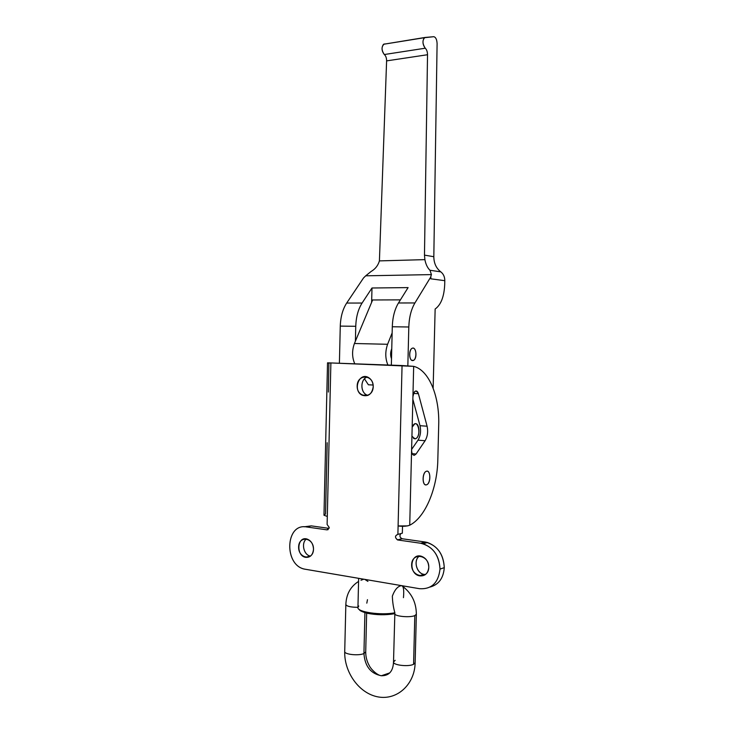 <?xml version="1.0" encoding="UTF-8"?>
<svg xmlns="http://www.w3.org/2000/svg" width="734" height="734" viewBox="0 0 734 734"><rect width="100%" height="100%" fill="white"/><g stroke="black" fill="none" stroke-linecap="round" stroke-linejoin="round"><path stroke-width="1.1" d="M430.087 587.044C438.73 584.64 443.464 578.172 444.272 567.648L440.015 569.098C438.391 582.851 431.592 589.384 419.6 588.714C431.592 589.384 438.391 582.851 440.015 569.098C439.106 554.95 432.675 546.335 420.738 543.252L397.755 539.967C394.745 537.673 394.791 535.802 397.892 534.361L402.058 365.541L330.887 362.945L327.309 516.442L323.978 515.24L327.309 516.442L327.116 524.498L329.245 527.489L327.116 524.498L330.887 362.945L413.673 366.349L412.921 396.727C414.178 390.488 416.013 389.479 418.398 393.699C417.71 391.479 416.673 390.626 415.297 391.149C413.884 392.039 413.086 393.901 412.921 396.727L411.591 450.107C411.691 453.484 412.609 455.208 414.361 455.291L416.059 454.016L412.214 453.667L416.059 454.016L414.361 455.291C412.609 455.208 411.691 453.484 411.591 450.107L409.728 525.205L407.627 525.893L398.103 525.948C402.755 526.581 406.627 526.333 409.728 525.205C425.307 517.433 437.317 488.321 437.822 459.86C437.317 488.321 425.307 517.433 409.728 525.205L413.673 366.349C429.023 370.074 439.648 396.351 438.712 424.894C439.648 396.351 429.023 370.074 413.673 366.349L402.058 365.541L397.892 534.361L402.342 533.187L402.516 526.269L402.342 533.187L397.892 534.361C394.874 535.609 394.736 537.462 397.479 539.912L402.204 538.756L425.087 541.995C436.978 545.041 443.373 553.592 444.272 567.648C443.464 578.172 438.73 584.64 430.087 587.044M391.754 348.778C390.341 352.091 390.259 355.421 391.506 358.77C390.259 355.421 390.341 352.091 391.754 348.778M430.711 276.81L431.427 274.599L365.706 275.819L363.523 277.966L346.677 303.059L362.091 303.041L371.982 287.994L408.095 287.6L398.479 302.977L414.93 302.949L430.876 276.801L414.93 302.949C411.187 309.298 409.15 317.308 408.81 326.988L407.847 365.734L408.81 326.988L392.295 326.768L391.35 365.147L392.295 326.768L408.81 326.988C409.15 317.308 411.187 309.298 414.93 302.949L398.479 302.977C394.69 309.262 392.626 317.198 392.295 326.768C392.626 317.198 394.69 309.262 398.479 302.977L408.095 287.6L371.982 287.994L371.643 302.316L371.982 287.994L362.091 303.041L346.677 303.059L363.523 277.966L365.706 275.819L431.427 274.599L429.968 270.259C427.5 267.882 425.803 264.341 424.885 259.634L379.414 260.891C378.028 265.552 375.248 269.094 371.055 271.507L365.706 275.819L371.055 271.507C375.248 269.094 378.028 265.552 379.414 260.891L424.885 259.634L424.472 255.12L427.527 54.729L386.607 60.885L379.414 260.891L386.607 60.885L427.527 54.729C427.454 51.729 426.693 49.554 425.234 48.215L384.313 54.527C385.818 55.83 386.579 57.949 386.607 60.885C386.579 57.949 385.818 55.83 384.313 54.527L425.234 48.215C422.582 44.526 422.27 41.021 424.298 37.709L433.766 36.7C435.748 37.168 436.858 39.453 437.097 43.563L433.822 256.716C433.886 263.212 436.207 268.259 440.795 271.855C443.455 273.947 444.786 276.883 444.795 280.682L444.694 284.764L444.795 280.682L430.821 278.81L430.876 276.801L430.821 278.81L444.795 280.682C444.786 276.883 443.455 273.947 440.795 271.855L429.968 270.259L431.427 274.599L430.711 276.81M339.402 363.257L340.273 326.098C340.604 316.831 342.732 309.152 346.677 303.059C342.732 309.152 340.604 316.831 340.273 326.098L339.402 363.257M433.143 388.194L435.143 309.014C440.905 304.894 444.088 296.811 444.694 284.764C444.088 296.811 440.905 304.894 435.143 309.014L433.143 388.194M415.004 438.886L411.939 436.225L415.004 438.886L415.683 438.693C420.692 436.739 419.6 421.344 414.627 424.004L412.159 427.151C417.417 415.251 422.656 437.207 415.004 438.886M412.673 360.577C408.554 360.651 408.875 347.953 412.985 348.109C417.068 348.145 416.756 360.642 412.673 360.577L413.517 360.366C417.6 358.596 416.141 345.962 412.104 348.329C408.517 349.834 409.04 360.917 412.673 360.577M324.254 514.763L325.529 514.011L327.19 442.73M329.245 527.489L326.997 529.865L306.509 526.939C284.865 522.92 283.893 566.547 305.537 569.29L419.6 588.714L305.069 569.199C283.728 565.786 285.159 522.938 306.509 526.939L311.299 525.874L329.089 528.388L311.299 525.874L304.17 526.801L311.299 525.874L306.509 526.939L326.997 529.865L328.236 529.572L326.997 529.865L329.245 527.489M373.221 386.69C372.964 399.021 356.761 398.057 357.174 385.891C357.339 373.707 373.56 374.368 373.221 386.69C373.138 382.386 371.487 379.294 368.257 377.404C358.724 372.074 352.458 391.011 362.302 395.25C368.395 396.911 372.028 394.057 373.221 386.69M313.501 549.289C313.271 561.125 298.243 558.629 298.619 546.958C298.775 535.251 313.813 537.471 313.501 549.289C313.244 543.912 311.014 540.472 306.812 538.967C297.224 536.178 295.811 555.601 305.463 557.317C310.17 557.73 312.858 555.06 313.501 549.289M428.794 567.345C428.509 580.043 411.187 577.172 411.636 564.657C411.811 552.096 429.151 554.647 428.794 567.345C428.518 561.666 426.004 557.959 421.261 556.216C410.196 552.84 408.242 573.694 419.408 575.832C424.894 576.41 428.023 573.584 428.794 567.345M413.536 393.442L418.398 393.699L427.087 426.215C428.243 431.647 427.573 436.482 425.096 440.73L416.059 454.016L425.096 440.73L418.004 440.161L411.609 449.447L418.004 440.161L425.096 440.73C427.573 436.482 428.243 431.647 427.087 426.215L420.013 425.702C421.169 431.115 420.499 435.932 418.004 440.161C420.499 435.932 421.169 431.115 420.013 425.702L427.087 426.215L418.398 393.699L413.536 393.442M328.373 392.075L328.905 363.22M437.822 459.86L438.712 424.894L437.822 459.86M426.326 484.871C421.894 485.825 422.243 471.889 426.665 471.191C431.06 470.366 430.711 484.055 426.326 484.871L426.757 484.734C431.225 483.073 430.638 469.044 426.179 471.347C421.995 472.861 422.133 486.064 426.326 484.871L425.28 484.752M328.355 363.091L330.887 362.945L327.529 362.844L323.978 515.213M412.857 399.278L420.013 425.702L412.857 399.278M400.856 533.572C399.324 535.82 399.773 537.545 402.204 538.756L401.929 538.692C399.718 537.343 399.36 535.636 400.856 533.572M367.248 376.982C359.798 379.377 360.302 393.562 367.908 395.424L366.89 395.03C360.055 392.176 360.302 379.23 367.248 376.982M306.528 538.903C300.848 542.811 303.738 555.299 310.519 556.106L310.253 556.051C303.601 554.968 300.958 542.738 306.528 538.903M419.527 555.968C412.517 560.464 417.114 574.988 425.445 574.548L423.766 574.355C416.187 572.997 413.224 560.033 419.527 555.968M397.755 539.967L420.738 543.252L425.087 541.995L402.204 538.756L397.755 539.967M440.015 569.098L444.272 567.648C443.666 554.922 438.06 546.536 427.472 542.509L425.087 541.995L420.738 543.252L423.133 543.766C433.776 547.839 439.4 556.28 440.015 569.098M355.394 341.191L355.751 326.3L340.273 326.098L355.751 326.3C356.082 316.941 358.192 309.188 362.091 303.041C358.192 309.188 356.082 316.941 355.751 326.3L355.394 341.191M424.757 37.507L383.506 44.269C381.331 47.536 381.597 50.949 384.313 54.527C381.359 50.141 381.313 46.637 384.185 44.031L386.093 43.856L384.185 44.031M427.527 54.729L424.472 255.12L433.822 256.716L437.097 43.563C436.858 39.453 435.748 37.168 433.766 36.7L424.931 37.471C422.233 40.113 422.334 43.691 425.234 48.215C426.693 49.554 427.454 51.729 427.527 54.729M424.885 259.634C425.803 264.341 427.5 267.882 429.968 270.259L440.795 271.855C436.207 268.259 433.886 263.212 433.822 256.716L424.472 255.12L424.885 259.634M373.147 385.029L368.385 384.79L373.147 385.029M364.486 378.845L368.385 384.79L364.486 378.845M387.901 365.027C385.194 358.44 385.093 351.531 387.598 344.283L354.43 343.503C351.87 350.595 351.981 357.366 354.779 363.816C351.981 357.366 351.87 350.595 354.43 343.503L387.598 344.283L392.139 332.915L387.598 344.283C385.093 351.531 385.194 358.44 387.901 365.027M400.425 299.867L372.624 299.967L354.43 343.503L372.624 299.967L400.425 299.867M363.936 653.544C358.752 656.022 344.09 654.444 344.723 651.508C344.09 654.444 358.752 656.022 363.936 653.544C364.899 666.279 370.716 673.674 381.368 675.748L389.754 672.885L381.368 675.748C370.716 673.674 364.899 666.279 363.936 653.544L365.716 651.875L363.936 653.544L364.917 612.679L363.936 653.544M394.864 612.78C380.983 615.597 356.807 612.018 357.944 607.458C356.807 612.018 380.983 615.597 394.864 612.78C393.351 607.458 392.516 601.898 392.351 596.109C394.8 589.567 397.883 586.081 401.59 585.64C397.883 586.081 394.8 589.567 392.351 596.109C392.516 601.898 393.351 607.458 394.864 612.78L393.516 661.985C392.837 665.178 408.544 667.013 413.581 664.298L414.802 615.615L416.352 614.239L414.802 615.615L413.581 664.298L415.141 662.674L413.581 664.298C408.544 667.013 392.837 665.178 393.516 661.985L395.176 660.316M414.802 615.615C409.875 617.844 394.479 616.349 394.708 613.688C394.479 616.349 409.875 617.844 414.802 615.615M403.094 586.622L402.214 585.75C403.645 587.081 404.058 591.044 403.452 597.659M358.642 578.328L357.944 607.458L358.752 606M357.944 607.33C350.696 607.257 346.659 606.321 345.842 604.513C346.659 606.321 350.696 607.257 357.944 607.33M360.981 580.236L363.798 579.209M364.807 579.383L367.908 581.392M367.468 599.678L366.807 603.155M413.554 438.519L415.683 438.693M397.479 539.912L401.929 538.692M427.472 542.509L423.133 543.766M423.766 574.355L419.408 575.832M310.253 556.051L305.463 557.317M366.89 395.03L362.302 395.25M383.506 44.269L424.298 37.709M411.746 360.311L413.517 360.366M358.559 581.438C350.531 586.503 346.292 594.191 345.842 604.513L344.723 651.508C344.099 671.977 358.862 693.502 378.193 696.933C397.635 700.429 414.857 683.914 415.141 662.674L416.352 614.239C416.261 602.109 411.379 592.586 401.691 585.659M366.651 613.138L365.716 651.875C365.688 656.746 366.872 661.334 369.275 665.646C370.881 669.133 377.129 675.326 381.368 675.748C389.057 675.849 393.103 671.261 393.516 661.985M394.718 613.697C385.644 615.23 376.432 615.074 367.083 613.239C358.385 610.761 359.761 609.706 359.091 609.348M403.773 587.136L403.801 586.016"/></g></svg>
